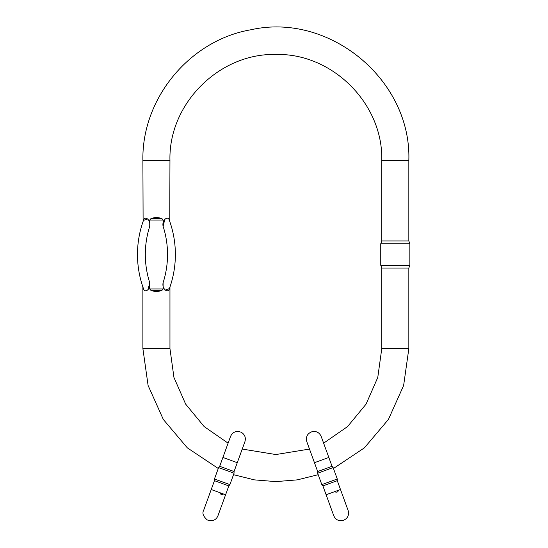 <?xml version="1.0" encoding="UTF-8"?>
<svg xmlns="http://www.w3.org/2000/svg" width="548" height="548" viewBox="0 0 548 548"><rect width="100%" height="100%" fill="white"/><g stroke="black" fill="none" stroke-linecap="round" stroke-linejoin="round"><path stroke-width="0.82" d="M223.481 493.981C222.241 495.05 221.104 494.823 220.077 493.303M309.497 449.065L275.863 454.545L242.23 449.065L244.922 441.674L237.277 462.69L222.899 457.457L219.68 466.3L234.058 471.533L234.058 473.212L218.604 467.588L214.446 479L214.446 480.678L228.824 485.905L217.953 515.764C216.104 520.148 212.549 521.545 207.295 519.963C203.26 516.408 202.027 513.264 203.582 510.531L211.227 489.522L225.605 494.755M214.446 479L229.9 484.624L234.058 473.212M219.68 466.3L218.604 467.588M338.376 490.296C338.109 491.905 337.095 492.467 335.335 491.96M340.5 489.522L348.144 510.531C349.323 515.504 347.501 518.86 342.678 520.6C338.493 521.223 335.527 519.614 333.773 515.764L326.122 494.755L340.5 489.522L337.28 480.678L322.902 485.905L321.827 484.624L337.28 479L333.122 467.588L332.047 466.3L317.669 471.533L306.805 441.674C305.626 436.701 307.449 433.352 312.271 431.612C316.456 430.988 319.422 432.598 321.183 436.448L323.628 443.168L347.555 426.591L366.071 404.129L377.771 377.476L381.764 348.644L381.764 268.041L380.75 265.253L409.849 265.253L409.849 243.764L380.75 243.764L380.75 265.253M333.122 467.588L317.669 473.212L321.827 484.624M337.28 480.678L337.28 479M147.912 290.166L149.741 282.706L149.741 288.981L163.105 288.981L163.105 282.706A92.208 92.208 0 0 0 163.105 226.303L163.105 220.036L149.741 220.036L149.741 226.303A92.208 92.208 0 0 0 149.741 282.706C151.2 288.885 144.658 293.872 143.473 288.618A100.058 100.058 0 0 1 143.473 220.399C142.72 222.522 142.72 222.522 143.473 220.399C144.576 215.289 151.166 219.823 149.741 226.303M164.941 290.166L169.359 288.659M164.941 218.851L163.105 226.303C161.653 220.125 168.195 215.138 169.38 220.399A100.058 100.058 0 0 1 169.38 288.618C170.133 286.488 170.133 286.488 169.38 288.618C170.133 286.488 170.133 286.488 169.38 288.618C168.27 293.721 161.681 289.186 163.105 282.706M163.105 288.981L161.715 290.646L156.427 291.721L151.138 290.646L149.741 288.981M381.764 348.644L408.835 348.644L408.835 268.041L381.764 268.041M381.764 160.372C383.23 103.778 332.451 53.005 275.863 54.464C219.275 53.005 168.496 103.778 169.955 160.372L142.891 160.372C141.72 98.318 189.786 40.23 250.95 29.756C329.444 12.063 411.5 79.946 408.835 160.372L381.764 160.372L381.764 240.976L380.75 243.764M408.835 160.372L408.835 240.976L381.764 240.976M142.891 286.967L142.891 348.644L169.955 348.644L173.956 377.476L185.656 404.129L204.171 426.591L228.098 443.168M142.891 160.372L143.11 221.426M149.741 220.036L151.138 218.371L156.427 217.296L161.715 218.371L163.105 220.036M169.38 220.399C170.133 222.522 170.133 222.522 169.38 220.399A100.058 100.058 0 0 1 169.38 288.618M169.955 160.372L169.757 221.454M147.912 218.851L143.487 220.358M332.047 466.3L328.827 457.457L314.449 462.69M143.473 288.618A100.058 100.058 0 0 1 143.473 220.399M161.715 290.646L151.138 290.646M151.138 218.371L161.715 218.371M222.899 457.457L230.544 436.448C232.619 431.968 236.167 430.57 241.209 432.249C244.812 434.461 246.052 437.605 244.922 441.674L244.922 441.681M214.446 480.678L211.227 489.522M237.277 462.69L234.058 471.533M228.824 485.905L229.9 484.624M328.827 457.457L321.183 436.448M341.856 493.255L348.144 510.531M326.122 494.755L322.902 485.905M317.669 471.533L317.669 473.212M169.955 348.644L169.955 286.967M142.891 348.644L148.097 385.484L163.304 419.432L187.32 447.846L218.268 468.492M233.517 474.691L254.409 479.87L275.863 481.61L297.317 479.87L318.21 474.691M333.458 468.492L364.399 447.846L388.422 419.439L403.629 385.484L408.835 348.644M408.835 268.041L409.849 265.253M408.835 240.976L409.849 243.764"/></g></svg>
